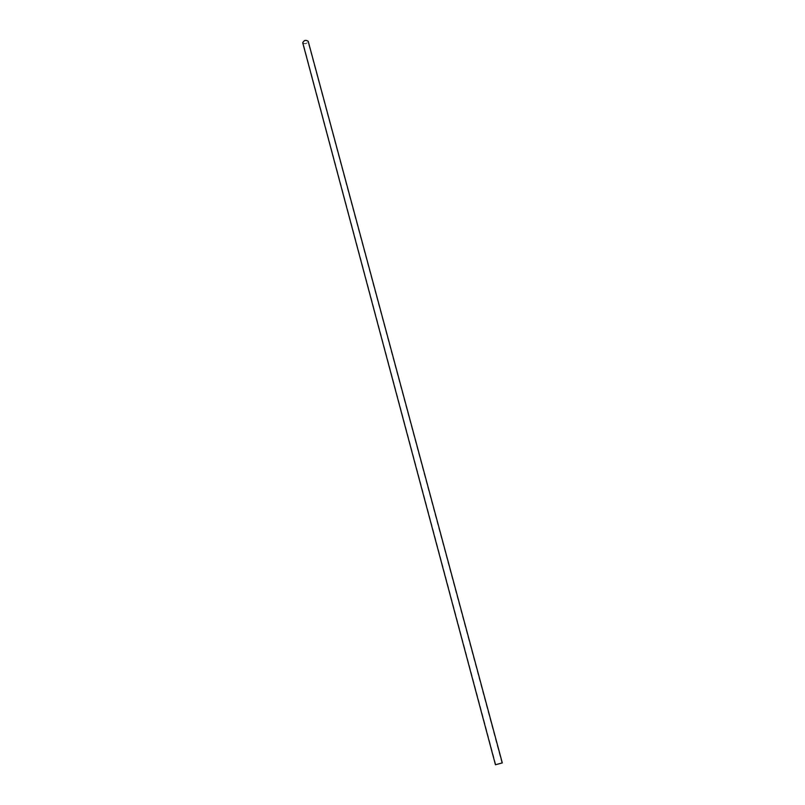 <?xml version="1.0" encoding="UTF-8"?>
<svg xmlns="http://www.w3.org/2000/svg" width="805" height="805" viewBox="0 0 805 805"><rect width="100%" height="100%" fill="white"/><g stroke="black" fill="none" stroke-linecap="round" stroke-linejoin="round"><path stroke-width="0.6" stroke-dasharray="4.03 3.02" d="M303.384 43.249C305.809 43.973 307.329 43.359 307.923 41.387C305.779 39.938 304.149 40.381 303.012 42.705L303.384 43.249M302.73 42.786L303.143 43.379C305.85 44.195 307.54 43.51 308.214 41.317M501.938 763.009L307.923 41.387M495.8 764.659L303.012 42.705"/><path stroke-width="1.21" d="M496.061 764.589L501.938 763.009L496.061 764.589M495.739 764.669L502.3 762.919L495.739 764.669M502.3 762.919L308.214 41.317C305.82 39.697 303.988 40.18 302.73 42.786L495.447 764.75"/></g></svg>
